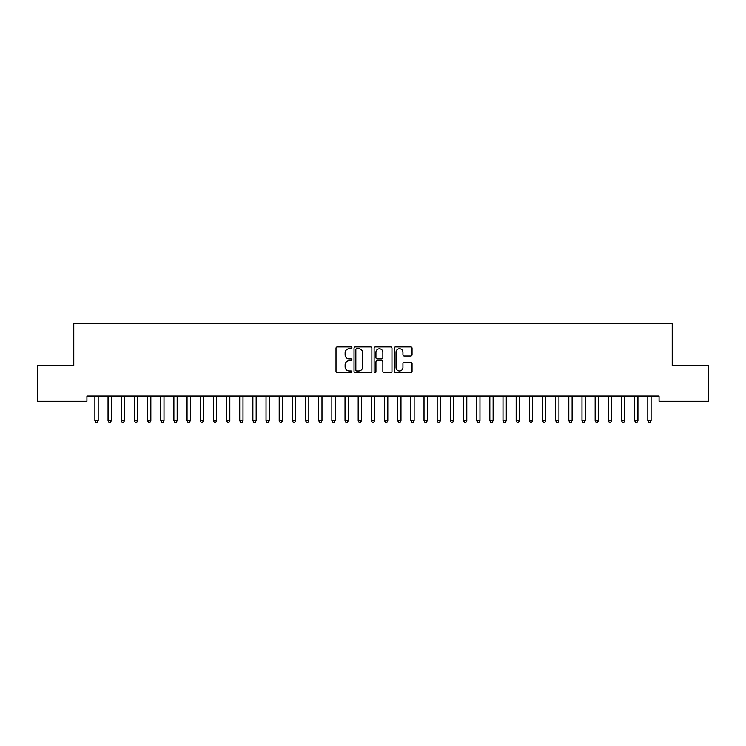 <?xml version="1.0" encoding="UTF-8"?>
<svg xmlns="http://www.w3.org/2000/svg" width="746" height="746" viewBox="0 0 746 746"><rect width="100%" height="100%" fill="white"/><g stroke="black" fill="none" stroke-linecap="round" stroke-linejoin="round"><path stroke-width="1.12" d="M351.935 347.804A0.905 0.905 0 0 0 351.03 346.899L337.304 346.899A1.296 1.296 0 0 0 336.008 348.195L336.008 371.452A1.296 1.296 0 0 0 337.304 372.748L351.03 372.748A0.905 0.905 0 0 0 351.935 371.844A0.905 0.905 0 0 0 351.03 370.939L349.259 370.939A4.131 4.131 0 0 1 345.118 366.799L345.118 364.859A4.131 4.131 0 0 1 349.259 360.728L351.03 360.728A0.905 0.905 0 0 0 351.935 359.824A0.905 0.905 0 0 0 351.03 358.919L349.259 358.919A4.131 4.131 0 0 1 345.118 354.779L345.118 352.849A4.131 4.131 0 0 1 349.259 348.708L351.03 348.708A0.905 0.905 0 0 0 351.935 347.804M410.766 356.01A1.296 1.296 0 0 0 412.053 354.714L412.053 348.195A1.296 1.296 0 0 0 410.766 346.899L395.52 346.899A1.296 1.296 0 0 0 394.224 348.195L394.224 371.452A1.296 1.296 0 0 0 395.52 372.748L410.766 372.748A1.296 1.296 0 0 0 412.053 371.452L412.053 363.572A1.296 1.296 0 0 0 410.766 362.276L404.239 362.276A1.296 1.296 0 0 0 402.943 363.572L402.943 367.48A3.46 3.46 0 0 1 399.492 370.939A3.46 3.46 0 0 1 396.033 367.48L396.033 352.168A3.46 3.46 0 0 1 399.492 348.708A3.46 3.46 0 0 1 402.943 352.168L402.943 354.714A1.296 1.296 0 0 0 404.239 356.01L410.766 356.01M659.072 396.023L86.928 396.023L86.928 401.292L37.3 401.292L37.3 365.745L73.77 365.745L73.77 323.615L672.23 323.615L672.23 365.745L708.7 365.745L708.7 401.292L659.072 401.292L659.072 396.023M371.872 348.195A1.296 1.296 0 0 0 370.575 346.899L355.329 346.899A1.296 1.296 0 0 0 354.033 348.195L354.033 371.452A1.296 1.296 0 0 0 355.329 372.748L370.575 372.748A1.296 1.296 0 0 0 371.872 371.452L371.872 348.195M375.425 346.899L390.671 346.899A1.296 1.296 0 0 1 391.967 348.195L391.967 371.452A1.296 1.296 0 0 1 390.671 372.748L384.143 372.748A1.296 1.296 0 0 1 382.857 371.452L382.857 362.015A1.296 1.296 0 0 0 381.56 360.728L377.234 360.728A1.296 1.296 0 0 0 375.937 362.015L375.937 371.844A0.905 0.905 0 0 1 375.033 372.748A0.905 0.905 0 0 1 374.128 371.844L374.128 348.195A1.296 1.296 0 0 1 375.425 346.899M356.747 348.708A0.905 0.905 0 0 0 355.842 349.613L355.842 370.035A0.905 0.905 0 0 0 356.747 370.939L358.621 370.939A4.131 4.131 0 0 0 362.761 366.799L362.761 352.849A4.131 4.131 0 0 0 358.621 348.708L356.747 348.708M382.857 352.233A3.46 3.46 0 0 0 379.397 348.774A3.46 3.46 0 0 0 375.937 352.233L375.937 357.623A1.296 1.296 0 0 0 377.234 358.919L381.56 358.919A1.296 1.296 0 0 0 382.857 357.623L382.857 352.233M94.798 396.219A1.315 1.315 -179.6 0 1 94.891 396.713A1.315 1.315 179.6 0 0 94.798 396.219L94.723 396.023M98.36 396.023L98.285 396.219A1.315 1.315 179.6 0 0 98.183 396.713L98.183 420.669L94.891 420.669L94.891 396.713M98.183 420.669L97.204 422.385L95.88 422.385L94.891 420.669M107.965 396.219A1.315 1.315 -179.6 0 1 108.058 396.713A1.315 1.315 179.6 0 0 107.965 396.219L107.89 396.023M121.132 396.219A1.315 1.315 -179.6 0 1 121.225 396.713A1.315 1.315 179.6 0 0 121.132 396.219L121.048 396.023M111.527 396.023L111.443 396.219A1.315 1.315 179.6 0 0 111.35 396.713L111.35 420.669L108.058 420.669L108.058 396.713M111.35 420.669L110.361 422.385L109.047 422.385L108.058 420.669M124.685 396.023L124.61 396.219A1.315 1.315 179.6 0 0 124.517 396.713L124.517 420.669L121.225 420.669L121.225 396.713M124.517 420.669L123.528 422.385L122.213 422.385L121.225 420.669M134.299 396.219A1.315 1.315 -179.6 0 1 134.392 396.713A1.315 1.315 179.6 0 0 134.299 396.219L134.215 396.023M147.456 396.219A1.315 1.315 -179.6 0 1 147.559 396.713A1.315 1.315 179.6 0 0 147.456 396.219L147.382 396.023M137.851 396.023L137.777 396.219A1.315 1.315 179.6 0 0 137.684 396.713L137.684 420.669L134.392 420.669L134.392 396.713M137.684 420.669L136.695 422.385L135.38 422.385L134.392 420.669M151.018 396.023L150.944 396.219A1.315 1.315 179.6 0 0 150.841 396.713L150.841 420.669L147.559 420.669L147.559 396.713M150.841 420.669L149.862 422.385L148.538 422.385L147.559 420.669M160.623 396.219A1.315 1.315 -179.6 0 1 160.716 396.713A1.315 1.315 179.6 0 0 160.623 396.219L160.549 396.023M164.185 396.023L164.101 396.219A1.315 1.315 179.6 0 0 164.008 396.713L164.008 420.669L160.716 420.669L160.716 396.713M164.008 420.669L163.02 422.385L161.705 422.385L160.716 420.669M173.79 396.219A1.315 1.315 -179.6 0 1 173.883 396.713A1.315 1.315 179.6 0 0 173.79 396.219L173.715 396.023M177.352 396.023L177.268 396.219A1.315 1.315 179.6 0 0 177.175 396.713L177.175 420.669L173.883 420.669L173.883 396.713M177.175 420.669L176.187 422.385L174.872 422.385L173.883 420.669M186.957 396.219A1.315 1.315 -179.6 0 1 187.05 396.713A1.315 1.315 179.6 0 0 186.957 396.219L186.873 396.023M200.114 396.219A1.315 1.315 -179.6 0 1 200.217 396.713A1.315 1.315 179.6 0 0 200.114 396.219L200.04 396.023M213.281 396.219A1.315 1.315 -179.6 0 1 213.375 396.713A1.315 1.315 179.6 0 0 213.281 396.219L213.207 396.023M226.448 396.219A1.315 1.315 -179.6 0 1 226.542 396.713A1.315 1.315 179.6 0 0 226.448 396.219L226.374 396.023M239.615 396.219A1.315 1.315 -179.6 0 1 239.708 396.713A1.315 1.315 179.6 0 0 239.615 396.219L239.531 396.023M252.773 396.219A1.315 1.315 -179.6 0 1 252.875 396.713A1.315 1.315 179.6 0 0 252.773 396.219L252.698 396.023M265.94 396.219A1.315 1.315 -179.6 0 1 266.033 396.713A1.315 1.315 179.6 0 0 265.94 396.219L265.865 396.023M279.107 396.219A1.315 1.315 -179.6 0 1 279.2 396.713A1.315 1.315 179.6 0 0 279.107 396.219L279.032 396.023M292.273 396.219A1.315 1.315 -179.6 0 1 292.367 396.713A1.315 1.315 179.6 0 0 292.273 396.219L292.19 396.023M190.51 396.023L190.435 396.219A1.315 1.315 179.6 0 0 190.342 396.713L190.342 420.669L187.05 420.669L187.05 396.713M190.342 420.669L189.353 422.385L188.039 422.385L187.05 420.669M203.677 396.023L203.602 396.219A1.315 1.315 179.6 0 0 203.509 396.713L203.509 420.669L200.217 420.669L200.217 396.713M203.509 420.669L202.52 422.385L201.196 422.385L200.217 420.669M216.844 396.023L216.769 396.219A1.315 1.315 179.6 0 0 216.666 396.713L216.666 420.669L213.375 420.669L213.375 396.713M216.666 420.669L215.678 422.385L214.363 422.385L213.375 420.669M230.01 396.023L229.927 396.219A1.315 1.315 179.6 0 0 229.833 396.713L229.833 420.669L226.542 420.669L226.542 396.713M229.833 420.669L228.845 422.385L227.53 422.385L226.542 420.669M243.168 396.023L243.093 396.219A1.315 1.315 179.6 0 0 243 396.713L243 420.669L239.708 420.669L239.708 396.713M243 420.669L242.012 422.385L240.697 422.385L239.708 420.669M256.335 396.023L256.26 396.219A1.315 1.315 179.6 0 0 256.167 396.713L256.167 420.669L252.875 420.669L252.875 396.713M256.167 420.669L255.179 422.385L253.864 422.385L252.875 420.669M269.502 396.023L269.427 396.219A1.315 1.315 179.6 0 0 269.325 396.713L269.325 420.669L266.033 420.669L266.033 396.713M269.325 420.669L268.336 422.385L267.021 422.385L266.033 420.669M282.669 396.023L282.585 396.219A1.315 1.315 179.6 0 0 282.492 396.713L282.492 420.669L279.2 420.669L279.2 396.713M282.492 420.669L281.503 422.385L280.188 422.385L279.2 420.669M295.826 396.023L295.752 396.219A1.315 1.315 179.6 0 0 295.658 396.713L295.658 420.669L292.367 420.669L292.367 396.713M295.658 420.669L294.67 422.385L293.355 422.385L292.367 420.669M305.431 396.219A1.315 1.315 -179.6 0 1 305.534 396.713A1.315 1.315 179.6 0 0 305.431 396.219L305.356 396.023M308.993 396.023L308.919 396.219A1.315 1.315 179.6 0 0 308.825 396.713L308.825 420.669L305.534 420.669L305.534 396.713M308.825 420.669L307.837 422.385L306.522 422.385L305.534 420.669M318.598 396.219A1.315 1.315 -179.6 0 1 318.691 396.713A1.315 1.315 179.6 0 0 318.598 396.219L318.523 396.023M322.16 396.023L322.085 396.219A1.315 1.315 179.6 0 0 321.983 396.713L321.983 420.669L318.691 420.669L318.691 396.713M321.983 420.669L321.004 422.385L319.68 422.385L318.691 420.669M331.765 396.219A1.315 1.315 -179.6 0 1 331.858 396.713A1.315 1.315 179.6 0 0 331.765 396.219L331.69 396.023M335.327 396.023L335.243 396.219A1.315 1.315 179.6 0 0 335.15 396.713L335.15 420.669L331.858 420.669L331.858 396.713M335.15 420.669L334.161 422.385L332.847 422.385L331.858 420.669M344.932 396.219A1.315 1.315 -179.6 0 1 345.025 396.713A1.315 1.315 179.6 0 0 344.932 396.219L344.848 396.023M348.485 396.023L348.41 396.219A1.315 1.315 179.6 0 0 348.317 396.713L348.317 420.669L345.025 420.669L345.025 396.713M348.317 420.669L347.328 422.385L346.013 422.385L345.025 420.669M358.099 396.219A1.315 1.315 -179.6 0 1 358.192 396.713A1.315 1.315 179.6 0 0 358.099 396.219L358.015 396.023M361.651 396.023L361.577 396.219A1.315 1.315 179.6 0 0 361.484 396.713L361.484 420.669L358.192 420.669L358.192 396.713M361.484 420.669L360.495 422.385L359.18 422.385L358.192 420.669M371.256 396.219A1.315 1.315 -179.6 0 1 371.359 396.713A1.315 1.315 179.6 0 0 371.256 396.219L371.182 396.023M374.818 396.023L374.744 396.219A1.315 1.315 179.6 0 0 374.641 396.713L374.641 420.669L371.359 420.669L371.359 396.713M374.641 420.669L373.662 422.385L372.338 422.385L371.359 420.669M384.423 396.219A1.315 1.315 -179.6 0 1 384.516 396.713A1.315 1.315 179.6 0 0 384.423 396.219L384.349 396.023M387.985 396.023L387.901 396.219A1.315 1.315 179.6 0 0 387.808 396.713L387.808 420.669L384.516 420.669L384.516 396.713M387.808 420.669L386.82 422.385L385.505 422.385L384.516 420.669M397.59 396.219A1.315 1.315 -179.6 0 1 397.683 396.713A1.315 1.315 179.6 0 0 397.59 396.219L397.515 396.023M401.152 396.023L401.068 396.219A1.315 1.315 179.6 0 0 400.975 396.713L400.975 420.669L397.683 420.669L397.683 396.713M400.975 420.669L399.987 422.385L398.672 422.385L397.683 420.669M410.757 396.219A1.315 1.315 -179.6 0 1 410.85 396.713A1.315 1.315 179.6 0 0 410.757 396.219L410.673 396.023M414.31 396.023L414.235 396.219A1.315 1.315 179.6 0 0 414.142 396.713L414.142 420.669L410.85 420.669L410.85 396.713M414.142 420.669L413.153 422.385L411.839 422.385L410.85 420.669M423.915 396.219A1.315 1.315 -179.6 0 1 424.017 396.713A1.315 1.315 179.6 0 0 423.915 396.219L423.84 396.023M427.477 396.023L427.402 396.219A1.315 1.315 179.6 0 0 427.309 396.713L427.309 420.669L424.017 420.669L424.017 396.713M427.309 420.669L426.32 422.385L424.996 422.385L424.017 420.669M437.081 396.219A1.315 1.315 -179.6 0 1 437.175 396.713A1.315 1.315 179.6 0 0 437.081 396.219L437.007 396.023M440.644 396.023L440.569 396.219A1.315 1.315 179.6 0 0 440.466 396.713L440.466 420.669L437.175 420.669L437.175 396.713M440.466 420.669L439.478 422.385L438.163 422.385L437.175 420.669M450.248 396.219A1.315 1.315 -179.6 0 1 450.342 396.713A1.315 1.315 179.6 0 0 450.248 396.219L450.174 396.023M453.81 396.023L453.727 396.219A1.315 1.315 179.6 0 0 453.633 396.713L453.633 420.669L450.342 420.669L450.342 396.713M453.633 420.669L452.645 422.385L451.33 422.385L450.342 420.669M463.415 396.219A1.315 1.315 -179.6 0 1 463.508 396.713A1.315 1.315 179.6 0 0 463.415 396.219L463.331 396.023M466.968 396.023L466.893 396.219A1.315 1.315 179.6 0 0 466.8 396.713L466.8 420.669L463.508 420.669L463.508 396.713M466.8 420.669L465.812 422.385L464.497 422.385L463.508 420.669M476.573 396.219A1.315 1.315 -179.6 0 1 476.675 396.713A1.315 1.315 179.6 0 0 476.573 396.219L476.498 396.023M480.135 396.023L480.06 396.219A1.315 1.315 179.6 0 0 479.967 396.713L479.967 420.669L476.675 420.669L476.675 396.713M479.967 420.669L478.979 422.385L477.664 422.385L476.675 420.669M489.74 396.219A1.315 1.315 -179.6 0 1 489.833 396.713A1.315 1.315 179.6 0 0 489.74 396.219L489.665 396.023M493.302 396.023L493.227 396.219A1.315 1.315 179.6 0 0 493.125 396.713L493.125 420.669L489.833 420.669L489.833 396.713M493.125 420.669L492.136 422.385L490.821 422.385L489.833 420.669M502.907 396.219A1.315 1.315 -179.6 0 1 503 396.713A1.315 1.315 179.6 0 0 502.907 396.219L502.832 396.023M506.469 396.023L506.385 396.219A1.315 1.315 179.6 0 0 506.292 396.713L506.292 420.669L503 420.669L503 396.713M506.292 420.669L505.303 422.385L503.988 422.385L503 420.669M516.073 396.219A1.315 1.315 -179.6 0 1 516.167 396.713A1.315 1.315 179.6 0 0 516.073 396.219L515.99 396.023M519.626 396.023L519.552 396.219A1.315 1.315 179.6 0 0 519.458 396.713L519.458 420.669L516.167 420.669L516.167 396.713M519.458 420.669L518.47 422.385L517.155 422.385L516.167 420.669M529.231 396.219A1.315 1.315 -179.6 0 1 529.334 396.713A1.315 1.315 179.6 0 0 529.231 396.219L529.156 396.023M532.793 396.023L532.719 396.219A1.315 1.315 179.6 0 0 532.625 396.713L532.625 420.669L529.334 420.669L529.334 396.713M532.625 420.669L531.637 422.385L530.322 422.385L529.334 420.669M542.398 396.219A1.315 1.315 -179.6 0 1 542.491 396.713A1.315 1.315 179.6 0 0 542.398 396.219L542.323 396.023M545.96 396.023L545.885 396.219A1.315 1.315 179.6 0 0 545.783 396.713L545.783 420.669L542.491 420.669L542.491 396.713M545.783 420.669L544.804 422.385L543.48 422.385L542.491 420.669M555.565 396.219A1.315 1.315 -179.6 0 1 555.658 396.713A1.315 1.315 179.6 0 0 555.565 396.219L555.49 396.023M559.127 396.023L559.043 396.219A1.315 1.315 179.6 0 0 558.95 396.713L558.95 420.669L555.658 420.669L555.658 396.713M558.95 420.669L557.961 422.385L556.647 422.385L555.658 420.669M568.732 396.219A1.315 1.315 -179.6 0 1 568.825 396.713A1.315 1.315 179.6 0 0 568.732 396.219L568.648 396.023M572.285 396.023L572.21 396.219A1.315 1.315 179.6 0 0 572.117 396.713L572.117 420.669L568.825 420.669L568.825 396.713M572.117 420.669L571.128 422.385L569.813 422.385L568.825 420.669M581.899 396.219A1.315 1.315 -179.6 0 1 581.992 396.713A1.315 1.315 179.6 0 0 581.899 396.219L581.815 396.023M585.451 396.023L585.377 396.219A1.315 1.315 179.6 0 0 585.284 396.713L585.284 420.669L581.992 420.669L581.992 396.713M585.284 420.669L584.295 422.385L582.98 422.385L581.992 420.669M595.056 396.219A1.315 1.315 -179.6 0 1 595.159 396.713A1.315 1.315 179.6 0 0 595.056 396.219L594.982 396.023M598.618 396.023L598.544 396.219A1.315 1.315 179.6 0 0 598.441 396.713L598.441 420.669L595.159 420.669L595.159 396.713M598.441 420.669L597.462 422.385L596.138 422.385L595.159 420.669M608.223 396.219A1.315 1.315 -179.6 0 1 608.316 396.713A1.315 1.315 179.6 0 0 608.223 396.219L608.149 396.023M611.785 396.023L611.701 396.219A1.315 1.315 179.6 0 0 611.608 396.713L611.608 420.669L608.316 420.669L608.316 396.713M611.608 420.669L610.62 422.385L609.305 422.385L608.316 420.669M621.39 396.219A1.315 1.315 -179.6 0 1 621.483 396.713A1.315 1.315 179.6 0 0 621.39 396.219L621.315 396.023M624.952 396.023L624.868 396.219A1.315 1.315 179.6 0 0 624.775 396.713L624.775 420.669L621.483 420.669L621.483 396.713M624.775 420.669L623.787 422.385L622.472 422.385L621.483 420.669M634.557 396.219A1.315 1.315 -179.6 0 1 634.65 396.713A1.315 1.315 179.6 0 0 634.557 396.219L634.473 396.023M638.11 396.023L638.035 396.219A1.315 1.315 179.6 0 0 637.942 396.713L637.942 420.669L634.65 420.669L634.65 396.713M637.942 420.669L636.953 422.385L635.639 422.385L634.65 420.669M647.715 396.219A1.315 1.315 -179.6 0 1 647.817 396.713A1.315 1.315 179.6 0 0 647.715 396.219L647.64 396.023M651.277 396.023L651.202 396.219A1.315 1.315 179.6 0 0 651.109 396.713L651.109 420.669L647.817 420.669L647.817 396.713M651.109 420.669L650.12 422.385L648.796 422.385L647.817 420.669"/></g></svg>
